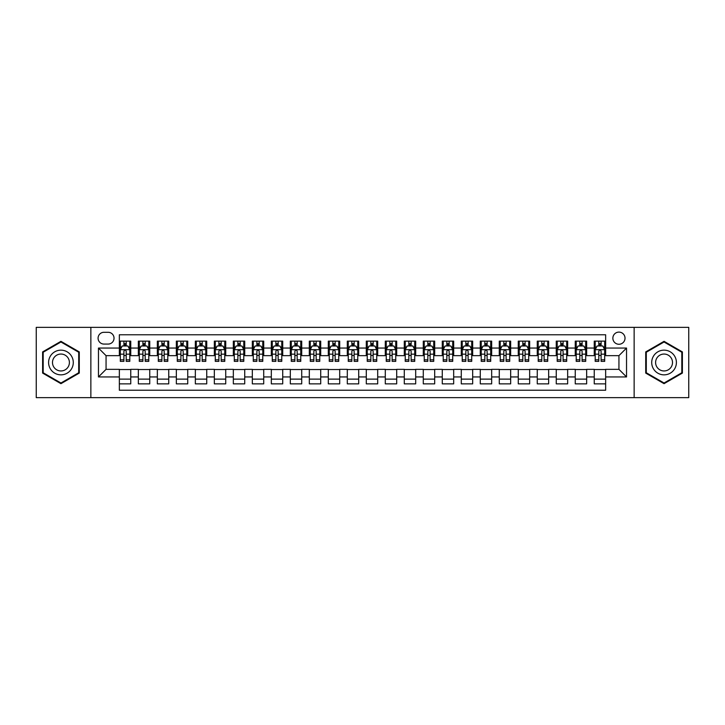 <?xml version="1.0" encoding="UTF-8"?>
<svg xmlns="http://www.w3.org/2000/svg" width="725" height="725" viewBox="0 0 725 725"><rect width="100%" height="100%" fill="white"/><g stroke="black" fill="none" stroke-linecap="round" stroke-linejoin="round"><path stroke-width="1.09" d="M618.942 332.104A6.081 6.081 0 0 0 612.861 338.185A6.081 6.081 0 0 0 618.942 344.266A6.081 6.081 0 0 0 625.022 338.185A6.081 6.081 0 0 0 618.942 332.104M634.139 397.644L688.75 397.644L688.75 327.356L634.139 327.356L634.139 397.644L90.861 397.644L90.861 327.356L36.25 327.356L36.25 397.644L90.861 397.644M605.647 341.131L594.246 341.131L594.246 348.063L586.652 348.063L586.652 355.658L594.246 355.658L594.246 348.063M586.652 348.063L586.652 341.131L575.251 341.131L575.251 348.063L567.657 348.063L567.657 355.658L575.251 355.658L575.251 348.063M567.657 348.063L567.657 341.131L556.256 341.131L556.256 348.063L548.653 348.063L548.653 355.658L556.256 355.658L556.256 348.063M548.653 348.063L548.653 341.131L537.261 341.131L537.261 348.063L529.658 348.063L529.658 355.658L537.261 355.658L537.261 348.063M529.658 348.063L529.658 341.131L518.266 341.131L518.266 348.063L510.663 348.063L510.663 355.658L518.266 355.658L518.266 348.063M510.663 348.063L510.663 341.131L499.271 341.131L499.271 348.063L491.668 348.063L491.668 355.658L499.271 355.658L499.271 348.063M491.668 348.063L491.668 341.131L480.276 341.131L480.276 348.063L472.673 348.063L472.673 355.658L480.276 355.658L480.276 348.063M472.673 348.063L472.673 341.131L461.281 341.131L461.281 348.063L453.678 348.063L453.678 355.658L461.281 355.658L461.281 348.063M453.678 348.063L453.678 341.131L442.277 341.131L442.277 348.063L434.683 348.063L434.683 355.658L442.277 355.658L442.277 348.063M434.683 348.063L434.683 341.131L423.282 341.131L423.282 348.063L415.688 348.063L415.688 355.658L423.282 355.658L423.282 348.063M415.688 348.063L415.688 341.131L404.287 341.131L404.287 348.063L396.693 348.063L396.693 355.658L404.287 355.658L404.287 348.063M396.693 348.063L396.693 341.131L385.292 341.131L385.292 348.063L377.698 348.063L377.698 355.658L385.292 355.658L385.292 348.063M377.698 348.063L377.698 341.131L366.297 341.131L366.297 348.063L358.703 348.063L358.703 355.658L366.297 355.658L366.297 348.063M358.703 348.063L358.703 341.131L347.302 341.131L347.302 348.063L339.708 348.063L339.708 355.658L347.302 355.658L347.302 348.063M339.708 348.063L339.708 341.131L328.307 341.131L328.307 348.063L320.713 348.063L320.713 355.658L328.307 355.658L328.307 348.063M320.713 348.063L320.713 341.131L309.312 341.131L309.312 348.063L301.718 348.063L301.718 355.658L309.312 355.658L309.312 348.063M301.718 348.063L301.718 341.131L290.317 341.131L290.317 348.063L282.723 348.063L282.723 355.658L290.317 355.658L290.317 348.063M282.723 348.063L282.723 341.131L271.322 341.131L271.322 348.063L263.719 348.063L263.719 355.658L271.322 355.658L271.322 348.063M263.719 348.063L263.719 341.131L252.327 341.131L252.327 348.063L244.724 348.063L244.724 355.658L252.327 355.658L252.327 348.063M244.724 348.063L244.724 341.131L233.332 341.131L233.332 348.063L225.729 348.063L225.729 355.658L233.332 355.658L233.332 348.063M225.729 348.063L225.729 341.131L214.337 341.131L214.337 348.063L206.734 348.063L206.734 355.658L214.337 355.658L214.337 348.063M206.734 348.063L206.734 341.131L195.342 341.131L195.342 348.063L187.739 348.063L187.739 355.658L195.342 355.658L195.342 348.063M187.739 348.063L187.739 341.131L176.347 341.131L176.347 348.063L168.744 348.063L168.744 355.658L176.347 355.658L176.347 348.063M168.744 348.063L168.744 341.131L157.343 341.131L157.343 348.063L149.749 348.063L149.749 355.658L157.343 355.658L157.343 348.063M149.749 348.063L149.749 341.131L138.348 341.131L138.348 355.658L130.754 355.658L130.754 341.131L119.353 341.131M119.353 383.869L130.754 383.869L130.754 369.342L138.348 369.342L138.348 383.869L149.749 383.869L149.749 369.342L157.343 369.342L157.343 376.937L149.749 376.937M157.343 376.937L157.343 383.869L168.744 383.869L168.744 369.342L176.347 369.342L176.347 376.937L168.744 376.937M176.347 376.937L176.347 383.869L187.739 383.869L187.739 369.342L195.342 369.342L195.342 376.937L187.739 376.937M195.342 376.937L195.342 383.869L206.734 383.869L206.734 369.342L214.337 369.342L214.337 376.937L206.734 376.937M214.337 376.937L214.337 383.869L225.729 383.869L225.729 369.342L233.332 369.342L233.332 376.937L225.729 376.937M233.332 376.937L233.332 383.869L244.724 383.869L244.724 369.342L252.327 369.342L252.327 376.937L244.724 376.937M252.327 376.937L252.327 383.869L263.719 383.869L263.719 369.342L271.322 369.342L271.322 376.937L263.719 376.937M271.322 376.937L271.322 383.869L282.723 383.869L282.723 369.342L290.317 369.342L290.317 376.937L282.723 376.937M290.317 376.937L290.317 383.869L301.718 383.869L301.718 369.342L309.312 369.342L309.312 376.937L301.718 376.937M309.312 376.937L309.312 383.869L320.713 383.869L320.713 369.342L328.307 369.342L328.307 376.937L320.713 376.937M328.307 376.937L328.307 383.869L339.708 383.869L339.708 369.342L347.302 369.342L347.302 376.937L339.708 376.937M347.302 376.937L347.302 383.869L358.703 383.869L358.703 369.342L366.297 369.342L366.297 376.937L358.703 376.937M366.297 376.937L366.297 383.869L377.698 383.869L377.698 369.342L385.292 369.342L385.292 376.937L377.698 376.937M385.292 376.937L385.292 383.869L396.693 383.869L396.693 369.342L404.287 369.342L404.287 376.937L396.693 376.937M404.287 376.937L404.287 383.869L415.688 383.869L415.688 369.342L423.282 369.342L423.282 376.937L415.688 376.937M423.282 376.937L423.282 383.869L434.683 383.869L434.683 369.342L442.277 369.342L442.277 376.937L434.683 376.937M442.277 376.937L442.277 383.869L453.678 383.869L453.678 369.342L461.281 369.342L461.281 376.937L453.678 376.937M461.281 376.937L461.281 383.869L472.673 383.869L472.673 369.342L480.276 369.342L480.276 376.937L472.673 376.937M480.276 376.937L480.276 383.869L491.668 383.869L491.668 369.342L499.271 369.342L499.271 376.937L491.668 376.937M499.271 376.937L499.271 383.869L510.663 383.869L510.663 369.342L518.266 369.342L518.266 376.937L510.663 376.937M518.266 376.937L518.266 383.869L529.658 383.869L529.658 369.342L537.261 369.342L537.261 376.937L529.658 376.937M537.261 376.937L537.261 383.869L548.653 383.869L548.653 369.342L556.256 369.342L556.256 376.937L548.653 376.937M556.256 376.937L556.256 383.869L567.657 383.869L567.657 369.342L575.251 369.342L575.251 376.937L567.657 376.937M575.251 376.937L575.251 383.869L586.652 383.869L586.652 369.342L594.246 369.342L594.246 376.937L586.652 376.937M103.965 344.076L108.152 344.076A5.891 5.891 0 0 0 114.033 338.185A5.891 5.891 0 0 0 108.152 332.295L103.965 332.295A5.891 5.891 0 0 0 98.083 338.185A5.891 5.891 0 0 0 103.965 344.076M634.139 327.356L90.861 327.356M605.647 348.063L605.647 334.769L119.353 334.769L119.353 355.658L106.058 355.658L106.058 369.342L119.353 369.342L119.353 390.231L605.647 390.231L605.647 369.342L618.942 369.342L618.942 355.658L605.647 355.658L605.647 348.063L626.536 348.063L626.536 376.937L605.647 376.937M119.353 376.937L98.464 376.937L98.464 348.063L119.353 348.063M594.246 376.937L594.246 383.869L605.647 383.869M119.353 345.879L120.305 345.879M123.912 345.879L126.195 345.879M129.802 345.879L130.754 345.879M119.353 355.468L120.305 355.468M123.912 355.468L126.195 355.468M129.802 355.468L130.754 355.468M119.353 369.532L130.754 369.532M119.353 379.121L130.754 379.121M138.348 355.468L139.3 355.468M142.907 355.468L145.19 355.468M148.797 355.468L149.749 355.468M138.348 345.879L139.3 345.879M142.907 345.879L145.19 345.879M148.797 345.879L149.749 345.879M138.348 369.532L149.749 369.532M138.348 379.121L149.749 379.121M157.343 369.532L168.744 369.532M157.343 379.121L168.744 379.121M157.343 345.879L158.295 345.879M161.911 345.879L164.185 345.879M167.792 345.879L168.744 345.879M157.343 355.468L158.295 355.468M161.911 355.468L164.185 355.468M167.792 355.468L168.744 355.468M176.347 369.532L187.739 369.532M176.347 379.121L187.739 379.121M176.347 345.879L177.29 345.879M180.906 345.879L183.18 345.879M186.787 345.879L187.739 345.879M176.347 355.468L177.29 355.468M180.906 355.468L183.18 355.468M186.787 355.468L187.739 355.468M195.342 369.532L206.734 369.532M195.342 379.121L206.734 379.121M195.342 345.879L196.285 345.879M199.901 345.879L202.175 345.879M205.782 345.879L206.734 345.879M195.342 355.468L196.285 355.468M199.901 355.468L202.175 355.468M205.782 355.468L206.734 355.468M214.337 369.532L225.729 369.532M214.337 379.121L225.729 379.121M214.337 345.879L215.28 345.879M218.896 345.879L221.17 345.879M224.777 345.879L225.729 345.879M214.337 355.468L215.28 355.468M218.896 355.468L221.17 355.468M224.777 355.468L225.729 355.468M233.332 369.532L244.724 369.532M233.332 379.121L244.724 379.121M233.332 345.879L234.284 345.879M237.891 345.879L240.165 345.879M243.781 345.879L244.724 345.879M233.332 355.468L234.284 355.468M237.891 355.468L240.165 355.468M243.781 355.468L244.724 355.468M252.327 369.532L263.719 369.532M252.327 379.121L263.719 379.121M252.327 345.879L253.279 345.879M256.886 345.879L259.16 345.879M262.776 345.879L263.719 345.879M252.327 355.468L253.279 355.468M256.886 355.468L259.16 355.468M262.776 355.468L263.719 355.468M271.322 369.532L282.723 369.532M271.322 379.121L282.723 379.121M271.322 345.879L272.274 345.879M275.881 345.879L278.155 345.879M281.771 345.879L282.723 345.879M271.322 355.468L272.274 355.468M275.881 355.468L278.155 355.468M281.771 355.468L282.723 355.468M290.317 369.532L301.718 369.532M290.317 379.121L301.718 379.121M290.317 345.879L291.269 345.879M294.876 345.879L297.159 345.879M300.766 345.879L301.718 345.879M290.317 355.468L291.269 355.468M294.876 355.468L297.159 355.468M300.766 355.468L301.718 355.468M309.312 369.532L320.713 369.532M309.312 379.121L320.713 379.121M309.312 345.879L310.264 345.879M313.871 345.879L316.154 345.879M319.761 345.879L320.713 345.879M309.312 355.468L310.264 355.468M313.871 355.468L316.154 355.468M319.761 355.468L320.713 355.468M328.307 369.532L339.708 369.532M328.307 379.121L339.708 379.121M328.307 345.879L329.259 345.879M332.866 345.879L335.149 345.879M338.756 345.879L339.708 345.879M328.307 355.468L329.259 355.468M332.866 355.468L335.149 355.468M338.756 355.468L339.708 355.468M347.302 369.532L358.703 369.532M347.302 379.121L358.703 379.121M347.302 345.879L348.254 345.879M351.861 345.879L354.144 345.879M357.751 345.879L358.703 345.879M347.302 355.468L348.254 355.468M351.861 355.468L354.144 355.468M357.751 355.468L358.703 355.468M366.297 369.532L377.698 369.532M366.297 379.121L377.698 379.121M366.297 345.879L367.249 345.879M370.856 345.879L373.139 345.879M376.746 345.879L377.698 345.879M366.297 355.468L367.249 355.468M370.856 355.468L373.139 355.468M376.746 355.468L377.698 355.468M385.292 369.532L396.693 369.532M385.292 379.121L396.693 379.121M385.292 345.879L386.244 345.879M389.851 345.879L392.134 345.879M395.741 345.879L396.693 345.879M385.292 355.468L386.244 355.468M389.851 355.468L392.134 355.468M395.741 355.468L396.693 355.468M404.287 369.532L415.688 369.532M404.287 379.121L415.688 379.121M404.287 345.879L405.239 345.879M408.846 345.879L411.129 345.879M414.736 345.879L415.688 345.879M404.287 355.468L405.239 355.468M408.846 355.468L411.129 355.468M414.736 355.468L415.688 355.468M423.282 369.532L434.683 369.532M423.282 379.121L434.683 379.121M423.282 345.879L424.234 345.879M427.841 345.879L430.124 345.879M433.731 345.879L434.683 345.879M423.282 355.468L424.234 355.468M427.841 355.468L430.124 355.468M433.731 355.468L434.683 355.468M442.277 369.532L453.678 369.532M442.277 379.121L453.678 379.121M442.277 345.879L443.229 345.879M446.845 345.879L449.119 345.879M452.726 345.879L453.678 345.879M442.277 355.468L443.229 355.468M446.845 355.468L449.119 355.468M452.726 355.468L453.678 355.468M461.281 369.532L472.673 369.532M461.281 379.121L472.673 379.121M461.281 345.879L462.224 345.879M465.84 345.879L468.114 345.879M471.721 345.879L472.673 345.879M461.281 355.468L462.224 355.468M465.84 355.468L468.114 355.468M471.721 355.468L472.673 355.468M480.276 369.532L491.668 369.532M480.276 379.121L491.668 379.121M480.276 345.879L481.219 345.879M484.835 345.879L487.109 345.879M490.716 345.879L491.668 345.879M480.276 355.468L481.219 355.468M484.835 355.468L487.109 355.468M490.716 355.468L491.668 355.468M499.271 369.532L510.663 369.532M499.271 379.121L510.663 379.121M499.271 345.879L500.223 345.879M503.83 345.879L506.104 345.879M509.72 345.879L510.663 345.879M499.271 355.468L500.223 355.468M503.83 355.468L506.104 355.468M509.72 355.468L510.663 355.468M518.266 369.532L529.658 369.532M518.266 379.121L529.658 379.121M518.266 345.879L519.218 345.879M522.825 345.879L525.099 345.879M528.715 345.879L529.658 345.879M518.266 355.468L519.218 355.468M522.825 355.468L525.099 355.468M528.715 355.468L529.658 355.468M537.261 369.532L548.653 369.532M537.261 379.121L548.653 379.121M537.261 345.879L538.213 345.879M541.82 345.879L544.094 345.879M547.71 345.879L548.653 345.879M537.261 355.468L538.213 355.468M541.82 355.468L544.094 355.468M547.71 355.468L548.653 355.468M556.256 369.532L567.657 369.532M556.256 379.121L567.657 379.121M556.256 345.879L557.208 345.879M560.815 345.879L563.089 345.879M566.705 345.879L567.657 345.879M556.256 355.468L557.208 355.468M560.815 355.468L563.089 355.468M566.705 355.468L567.657 355.468M575.251 369.532L586.652 369.532M575.251 379.121L586.652 379.121M575.251 345.879L576.203 345.879M579.81 345.879L582.093 345.879M585.7 345.879L586.652 345.879M575.251 355.468L576.203 355.468M579.81 355.468L582.093 355.468M585.7 355.468L586.652 355.468M594.246 369.532L605.647 369.532M594.246 379.121L605.647 379.121M594.246 345.879L595.198 345.879M598.805 345.879L601.088 345.879M604.695 345.879L605.647 345.879M594.246 355.468L595.198 355.468M598.805 355.468L601.088 355.468M604.695 355.468L605.647 355.468M106.058 355.658L98.464 348.063M106.058 369.342L98.464 376.937M626.536 348.063L618.942 355.658M626.536 376.937L618.942 369.342M60.945 383.67L79.279 373.085L79.279 351.915L60.945 341.33L42.612 351.915L42.612 373.085L60.945 383.67M682.388 351.915L664.055 341.33L645.721 351.915L645.721 373.085L664.055 383.67L682.388 373.085L682.388 351.915M126.195 343.596L123.912 343.596M129.802 359.808L126.195 359.808L126.195 361.358L129.802 361.358L129.802 349.776L127.908 345.97L122.208 345.97L120.305 349.776L120.305 361.358L123.912 361.358L123.912 359.808L120.305 359.808M120.305 349.776L120.305 341.131M129.802 349.776L129.802 341.131M123.912 345.97L123.912 341.131M126.195 341.131L126.195 345.97M126.195 359.808L126.195 351.199C125.434 349.731 124.673 349.731 123.912 351.199L123.912 359.808M60.945 350.157A12.343 12.343 0 0 0 48.593 362.5A12.343 12.343 0 0 0 60.945 374.843A12.343 12.343 0 0 0 73.288 362.5A12.343 12.343 0 0 0 60.945 350.157M60.945 354.045A8.455 8.455 0 0 0 52.49 362.5A8.455 8.455 0 0 0 60.945 370.955A8.455 8.455 0 0 0 69.401 362.5A8.455 8.455 0 0 0 60.945 354.045M78.708 372.759L60.945 383.008L43.183 372.759L43.183 352.241L60.945 341.992L78.708 352.241L78.708 372.759M653.361 356.328A12.343 12.343 0 0 0 657.883 373.194A12.343 12.343 0 0 0 674.748 368.672A12.343 12.343 0 0 0 670.226 351.806A12.343 12.343 0 0 0 653.361 356.328M656.732 358.277A8.455 8.455 0 0 0 659.832 369.822A8.455 8.455 0 0 0 671.377 366.723A8.455 8.455 0 0 0 668.278 355.178A8.455 8.455 0 0 0 656.732 358.277M681.817 352.241L681.817 372.759L664.055 383.008L646.292 372.759L646.292 352.241L664.055 341.992L681.817 352.241M145.19 343.596L142.907 343.596M148.797 359.808L145.19 359.808L145.19 361.358L148.797 361.358L148.797 349.776L146.903 345.97L141.203 345.97L139.3 349.776L139.3 361.358L142.907 361.358L142.907 359.808L139.3 359.808M139.3 349.776L139.3 341.131M148.797 349.776L148.797 341.131M142.907 345.97L142.907 341.131M145.19 341.131L145.19 345.97M145.19 359.808L145.19 351.199C144.429 349.731 143.668 349.731 142.907 351.199L142.907 359.808M164.185 343.596L161.911 343.596M167.792 359.808L164.185 359.808L164.185 361.358L167.792 361.358L167.792 349.776L165.898 345.97L160.198 345.97L158.295 349.776L158.295 361.358L161.911 361.358L161.911 359.808L158.295 359.808M158.295 349.776L158.295 341.131M167.792 349.776L167.792 341.131M161.911 345.97L161.911 341.131M164.185 341.131L164.185 345.97M164.185 359.808L164.185 351.199C163.424 349.731 162.663 349.731 161.911 351.199L161.911 359.808M183.18 343.596L180.906 343.596M186.787 359.808L183.18 359.808L183.18 361.358L186.787 361.358L186.787 349.776L184.893 345.97L179.193 345.97L177.29 349.776L177.29 361.358L180.906 361.358L180.906 359.808L177.29 359.808M177.29 349.776L177.29 341.131M186.787 349.776L186.787 341.131M180.906 345.97L180.906 341.131M183.18 341.131L183.18 345.97M183.18 359.808L183.18 351.199C182.419 349.731 181.667 349.731 180.906 351.199L180.906 359.808M202.175 343.596L199.901 343.596M205.782 359.808L202.175 359.808L202.175 361.358L205.782 361.358L205.782 349.776L203.888 345.97L198.188 345.97L196.285 349.776L196.285 361.358L199.901 361.358L199.901 359.808L196.285 359.808M196.285 349.776L196.285 341.131M205.782 349.776L205.782 341.131M199.901 345.97L199.901 341.131M202.175 341.131L202.175 345.97M202.175 359.808L202.175 351.199C201.414 349.731 200.662 349.731 199.901 351.199L199.901 359.808M221.17 343.596L218.896 343.596M224.777 359.808L221.17 359.808L221.17 361.358L224.777 361.358L224.777 349.776L222.883 345.97L217.183 345.97L215.28 349.776L215.28 361.358L218.896 361.358L218.896 359.808L215.28 359.808M215.28 349.776L215.28 341.131M224.777 349.776L224.777 341.131M218.896 345.97L218.896 341.131M221.17 341.131L221.17 345.97M221.17 359.808L221.17 351.199C220.418 349.731 219.657 349.731 218.896 351.199L218.896 359.808M240.165 343.596L237.891 343.596M243.781 359.808L240.165 359.808L240.165 361.358L243.781 361.358L243.781 349.776L241.878 345.97L236.178 345.97L234.284 349.776L234.284 361.358L237.891 361.358L237.891 359.808L234.284 359.808M234.284 349.776L234.284 341.131M243.781 349.776L243.781 341.131M237.891 345.97L237.891 341.131M240.165 341.131L240.165 345.97M240.165 359.808L240.165 351.199C239.413 349.731 238.652 349.731 237.891 351.199L237.891 359.808M259.16 343.596L256.886 343.596M262.776 359.808L259.16 359.808L259.16 361.358L262.776 361.358L262.776 349.776L260.873 345.97L255.173 345.97L253.279 349.776L253.279 361.358L256.886 361.358L256.886 359.808L253.279 359.808M253.279 349.776L253.279 341.131M262.776 349.776L262.776 341.131M256.886 345.97L256.886 341.131M259.16 341.131L259.16 345.97M259.16 359.808L259.16 351.199C258.408 349.731 257.647 349.731 256.886 351.199L256.886 359.808M278.155 343.596L275.881 343.596M281.771 359.808L278.155 359.808L278.155 361.358L281.771 361.358L281.771 349.776L279.868 345.97L274.168 345.97L272.274 349.776L272.274 361.358L275.881 361.358L275.881 359.808L272.274 359.808M272.274 349.776L272.274 341.131M281.771 349.776L281.771 341.131M275.881 345.97L275.881 341.131M278.155 341.131L278.155 345.97M278.155 359.808L278.155 351.199C277.403 349.731 276.642 349.731 275.881 351.199L275.881 359.808M297.159 343.596L294.876 343.596M300.766 359.808L297.159 359.808L297.159 361.358L300.766 361.358L300.766 349.776L298.863 345.97L293.163 345.97L291.269 349.776L291.269 361.358L294.876 361.358L294.876 359.808L291.269 359.808M291.269 349.776L291.269 341.131M300.766 349.776L300.766 341.131M294.876 345.97L294.876 341.131M297.159 341.131L297.159 345.97M297.159 359.808L297.159 351.199C296.398 349.731 295.637 349.731 294.876 351.199L294.876 359.808M316.154 343.596L313.871 343.596M319.761 359.808L316.154 359.808L316.154 361.358L319.761 361.358L319.761 349.776L317.858 345.97L312.158 345.97L310.264 349.776L310.264 361.358L313.871 361.358L313.871 359.808L310.264 359.808M310.264 349.776L310.264 341.131M319.761 349.776L319.761 341.131M313.871 345.97L313.871 341.131M316.154 341.131L316.154 345.97M316.154 359.808L316.154 351.199C315.393 349.731 314.632 349.731 313.871 351.199L313.871 359.808M335.149 343.596L332.866 343.596M338.756 359.808L335.149 359.808L335.149 361.358L338.756 361.358L338.756 349.776L336.853 345.97L331.153 345.97L329.259 349.776L329.259 361.358L332.866 361.358L332.866 359.808L329.259 359.808M329.259 349.776L329.259 341.131M338.756 349.776L338.756 341.131M332.866 345.97L332.866 341.131M335.149 341.131L335.149 345.97M335.149 359.808L335.149 351.199C334.388 349.731 333.627 349.731 332.866 351.199L332.866 359.808M354.144 343.596L351.861 343.596M357.751 359.808L354.144 359.808L354.144 361.358L357.751 361.358L357.751 349.776L355.848 345.97L350.157 345.97L348.254 349.776L348.254 361.358L351.861 361.358L351.861 359.808L348.254 359.808M348.254 349.776L348.254 341.131M357.751 349.776L357.751 341.131M351.861 345.97L351.861 341.131M354.144 341.131L354.144 345.97M354.144 359.808L354.144 351.199C353.383 349.731 352.622 349.731 351.861 351.199L351.861 359.808M373.139 343.596L370.856 343.596M376.746 359.808L373.139 359.808L373.139 361.358L376.746 361.358L376.746 349.776L374.843 345.97L369.152 345.97L367.249 349.776L367.249 361.358L370.856 361.358L370.856 359.808L367.249 359.808M367.249 349.776L367.249 341.131M376.746 349.776L376.746 341.131M370.856 345.97L370.856 341.131M373.139 341.131L373.139 345.97M373.139 359.808L373.139 351.199C372.378 349.731 371.617 349.731 370.856 351.199L370.856 359.808M392.134 343.596L389.851 343.596M395.741 359.808L392.134 359.808L392.134 361.358L395.741 361.358L395.741 349.776L393.847 345.97L388.147 345.97L386.244 349.776L386.244 361.358L389.851 361.358L389.851 359.808L386.244 359.808M386.244 349.776L386.244 341.131M395.741 349.776L395.741 341.131M389.851 345.97L389.851 341.131M392.134 341.131L392.134 345.97M392.134 359.808L392.134 351.199C391.373 349.731 390.612 349.731 389.851 351.199L389.851 359.808M411.129 343.596L408.846 343.596M414.736 359.808L411.129 359.808L411.129 361.358L414.736 361.358L414.736 349.776L412.842 345.97L407.142 345.97L405.239 349.776L405.239 361.358L408.846 361.358L408.846 359.808L405.239 359.808M405.239 349.776L405.239 341.131M414.736 349.776L414.736 341.131M408.846 345.97L408.846 341.131M411.129 341.131L411.129 345.97M411.129 359.808L411.129 351.199C410.368 349.731 409.607 349.731 408.846 351.199L408.846 359.808M430.124 343.596L427.841 343.596M433.731 359.808L430.124 359.808L430.124 361.358L433.731 361.358L433.731 349.776L431.837 345.97L426.137 345.97L424.234 349.776L424.234 361.358L427.841 361.358L427.841 359.808L424.234 359.808M424.234 349.776L424.234 341.131M433.731 349.776L433.731 341.131M427.841 345.97L427.841 341.131M430.124 341.131L430.124 345.97M430.124 359.808L430.124 351.199C429.363 349.731 428.602 349.731 427.841 351.199L427.841 359.808M449.119 343.596L446.845 343.596M452.726 359.808L449.119 359.808L449.119 361.358L452.726 361.358L452.726 349.776L450.832 345.97L445.132 345.97L443.229 349.776L443.229 361.358L446.845 361.358L446.845 359.808L443.229 359.808M443.229 349.776L443.229 341.131M452.726 349.776L452.726 341.131M446.845 345.97L446.845 341.131M449.119 341.131L449.119 345.97M449.119 359.808L449.119 351.199C448.358 349.731 447.606 349.731 446.845 351.199L446.845 359.808M468.114 343.596L465.84 343.596M471.721 359.808L468.114 359.808L468.114 361.358L471.721 361.358L471.721 349.776L469.827 345.97L464.127 345.97L462.224 349.776L462.224 361.358L465.84 361.358L465.84 359.808L462.224 359.808M462.224 349.776L462.224 341.131M471.721 349.776L471.721 341.131M465.84 345.97L465.84 341.131M468.114 341.131L468.114 345.97M468.114 359.808L468.114 351.199C467.353 349.731 466.601 349.731 465.84 351.199L465.84 359.808M487.109 343.596L484.835 343.596M490.716 359.808L487.109 359.808L487.109 361.358L490.716 361.358L490.716 349.776L488.822 345.97L483.122 345.97L481.219 349.776L481.219 361.358L484.835 361.358L484.835 359.808L481.219 359.808M481.219 349.776L481.219 341.131M490.716 349.776L490.716 341.131M484.835 345.97L484.835 341.131M487.109 341.131L487.109 345.97M487.109 359.808L487.109 351.199C486.348 349.731 485.596 349.731 484.835 351.199L484.835 359.808M506.104 343.596L503.83 343.596M509.72 359.808L506.104 359.808L506.104 361.358L509.72 361.358L509.72 349.776L507.817 345.97L502.117 345.97L500.223 349.776L500.223 361.358L503.83 361.358L503.83 359.808L500.223 359.808M500.223 349.776L500.223 341.131M509.72 349.776L509.72 341.131M503.83 345.97L503.83 341.131M506.104 341.131L506.104 345.97M506.104 359.808L506.104 351.199C505.352 349.731 504.591 349.731 503.83 351.199L503.83 359.808M525.099 343.596L522.825 343.596M528.715 359.808L525.099 359.808L525.099 361.358L528.715 361.358L528.715 349.776L526.812 345.97L521.112 345.97L519.218 349.776L519.218 361.358L522.825 361.358L522.825 359.808L519.218 359.808M519.218 349.776L519.218 341.131M528.715 349.776L528.715 341.131M522.825 345.97L522.825 341.131M525.099 341.131L525.099 345.97M525.099 359.808L525.099 351.199C524.347 349.731 523.586 349.731 522.825 351.199L522.825 359.808M544.094 343.596L541.82 343.596M547.71 359.808L544.094 359.808L544.094 361.358L547.71 361.358L547.71 349.776L545.807 345.97L540.107 345.97L538.213 349.776L538.213 361.358L541.82 361.358L541.82 359.808L538.213 359.808M538.213 349.776L538.213 341.131M547.71 349.776L547.71 341.131M541.82 345.97L541.82 341.131M544.094 341.131L544.094 345.97M544.094 359.808L544.094 351.199C543.342 349.731 542.581 349.731 541.82 351.199L541.82 359.808M563.089 343.596L560.815 343.596M566.705 359.808L563.089 359.808L563.089 361.358L566.705 361.358L566.705 349.776L564.802 345.97L559.102 345.97L557.208 349.776L557.208 361.358L560.815 361.358L560.815 359.808L557.208 359.808M557.208 349.776L557.208 341.131M566.705 349.776L566.705 341.131M560.815 345.97L560.815 341.131M563.089 341.131L563.089 345.97M563.089 359.808L563.089 351.199C562.337 349.731 561.576 349.731 560.815 351.199L560.815 359.808M582.093 343.596L579.81 343.596M585.7 359.808L582.093 359.808L582.093 361.358L585.7 361.358L585.7 349.776L583.797 345.97L578.097 345.97L576.203 349.776L576.203 361.358L579.81 361.358L579.81 359.808L576.203 359.808M576.203 349.776L576.203 341.131M585.7 349.776L585.7 341.131M579.81 345.97L579.81 341.131M582.093 341.131L582.093 345.97M582.093 359.808L582.093 351.199C581.332 349.731 580.571 349.731 579.81 351.199L579.81 359.808M601.088 343.596L598.805 343.596M604.695 359.808L601.088 359.808L601.088 361.358L604.695 361.358L604.695 349.776L602.792 345.97L597.092 345.97L595.198 349.776L595.198 361.358L598.805 361.358L598.805 359.808L595.198 359.808M595.198 349.776L595.198 341.131M604.695 349.776L604.695 341.131M598.805 345.97L598.805 341.131M601.088 341.131L601.088 345.97M601.088 359.808L601.088 351.199C600.327 349.731 599.566 349.731 598.805 351.199L598.805 359.808M138.348 376.937L130.754 376.937M138.348 348.063L130.754 348.063M129.757 349.677L120.35 349.677M120.305 347.021L121.682 347.021M128.425 347.021L129.802 347.021M123.912 354.172L120.305 354.172M129.802 354.172L126.195 354.172M126.195 344.81L123.912 344.81M148.752 349.677L139.345 349.677M139.3 347.021L140.677 347.021M147.42 347.021L148.797 347.021M142.907 354.172L139.3 354.172M148.797 354.172L145.19 354.172M145.19 344.81L142.907 344.81M167.747 349.677L158.34 349.677M158.295 347.021L159.672 347.021M166.415 347.021L167.792 347.021M161.911 354.172L158.295 354.172M167.792 354.172L164.185 354.172M164.185 344.81L161.911 344.81M186.742 349.677L177.344 349.677M177.29 347.021L178.667 347.021M185.41 347.021L186.787 347.021M180.906 354.172L177.29 354.172M186.787 354.172L183.18 354.172M183.18 344.81L180.906 344.81M205.737 349.677L196.339 349.677M196.285 347.021L197.662 347.021M204.405 347.021L205.782 347.021M199.901 354.172L196.285 354.172M205.782 354.172L202.175 354.172M202.175 344.81L199.901 344.81M224.732 349.677L215.334 349.677M215.28 347.021L216.657 347.021M223.409 347.021L224.777 347.021M218.896 354.172L215.28 354.172M224.777 354.172L221.17 354.172M221.17 344.81L218.896 344.81M243.727 349.677L234.329 349.677M234.284 347.021L235.652 347.021M242.404 347.021L243.781 347.021M237.891 354.172L234.284 354.172M243.781 354.172L240.165 354.172M240.165 344.81L237.891 344.81M262.722 349.677L253.324 349.677M253.279 347.021L254.656 347.021M261.399 347.021L262.776 347.021M256.886 354.172L253.279 354.172M262.776 354.172L259.16 354.172M259.16 344.81L256.886 344.81M281.717 349.677L272.319 349.677M272.274 347.021L273.651 347.021M280.394 347.021L281.771 347.021M275.881 354.172L272.274 354.172M281.771 354.172L278.155 354.172M278.155 344.81L275.881 344.81M300.721 349.677L291.314 349.677M291.269 347.021L292.646 347.021M299.389 347.021L300.766 347.021M294.876 354.172L291.269 354.172M300.766 354.172L297.159 354.172M297.159 344.81L294.876 344.81M319.716 349.677L310.309 349.677M310.264 347.021L311.641 347.021M318.384 347.021L319.761 347.021M313.871 354.172L310.264 354.172M319.761 354.172L316.154 354.172M316.154 344.81L313.871 344.81M338.711 349.677L329.304 349.677M329.259 347.021L330.636 347.021M337.379 347.021L338.756 347.021M332.866 354.172L329.259 354.172M338.756 354.172L335.149 354.172M335.149 344.81L332.866 344.81M357.706 349.677L348.299 349.677M348.254 347.021L349.631 347.021M356.374 347.021L357.751 347.021M351.861 354.172L348.254 354.172M357.751 354.172L354.144 354.172M354.144 344.81L351.861 344.81M376.701 349.677L367.294 349.677M367.249 347.021L368.626 347.021M375.369 347.021L376.746 347.021M370.856 354.172L367.249 354.172M376.746 354.172L373.139 354.172M373.139 344.81L370.856 344.81M395.696 349.677L386.289 349.677M386.244 347.021L387.621 347.021M394.364 347.021L395.741 347.021M389.851 354.172L386.244 354.172M395.741 354.172L392.134 354.172M392.134 344.81L389.851 344.81M414.691 349.677L405.284 349.677M405.239 347.021L406.616 347.021M413.359 347.021L414.736 347.021M408.846 354.172L405.239 354.172M414.736 354.172L411.129 354.172M411.129 344.81L408.846 344.81M433.686 349.677L424.279 349.677M424.234 347.021L425.611 347.021M432.354 347.021L433.731 347.021M427.841 354.172L424.234 354.172M433.731 354.172L430.124 354.172M430.124 344.81L427.841 344.81M452.681 349.677L443.283 349.677M443.229 347.021L444.606 347.021M451.349 347.021L452.726 347.021M446.845 354.172L443.229 354.172M452.726 354.172L449.119 354.172M449.119 344.81L446.845 344.81M471.676 349.677L462.278 349.677M462.224 347.021L463.601 347.021M470.344 347.021L471.721 347.021M465.84 354.172L462.224 354.172M471.721 354.172L468.114 354.172M468.114 344.81L465.84 344.81M490.671 349.677L481.273 349.677M481.219 347.021L482.596 347.021M489.348 347.021L490.716 347.021M484.835 354.172L481.219 354.172M490.716 354.172L487.109 354.172M487.109 344.81L484.835 344.81M509.666 349.677L500.268 349.677M500.223 347.021L501.591 347.021M508.343 347.021L509.72 347.021M503.83 354.172L500.223 354.172M509.72 354.172L506.104 354.172M506.104 344.81L503.83 344.81M528.661 349.677L519.263 349.677M519.218 347.021L520.595 347.021M527.338 347.021L528.715 347.021M522.825 354.172L519.218 354.172M528.715 354.172L525.099 354.172M525.099 344.81L522.825 344.81M547.656 349.677L538.258 349.677M538.213 347.021L539.59 347.021M546.333 347.021L547.71 347.021M541.82 354.172L538.213 354.172M547.71 354.172L544.094 354.172M544.094 344.81L541.82 344.81M566.66 349.677L557.253 349.677M557.208 347.021L558.585 347.021M565.328 347.021L566.705 347.021M560.815 354.172L557.208 354.172M566.705 354.172L563.089 354.172M563.089 344.81L560.815 344.81M585.655 349.677L576.248 349.677M576.203 347.021L577.58 347.021M584.323 347.021L585.7 347.021M579.81 354.172L576.203 354.172M585.7 354.172L582.093 354.172M582.093 344.81L579.81 344.81M604.65 349.677L595.243 349.677M595.198 347.021L596.575 347.021M603.318 347.021L604.695 347.021M598.805 354.172L595.198 354.172M604.695 354.172L601.088 354.172M601.088 344.81L598.805 344.81"/></g></svg>
